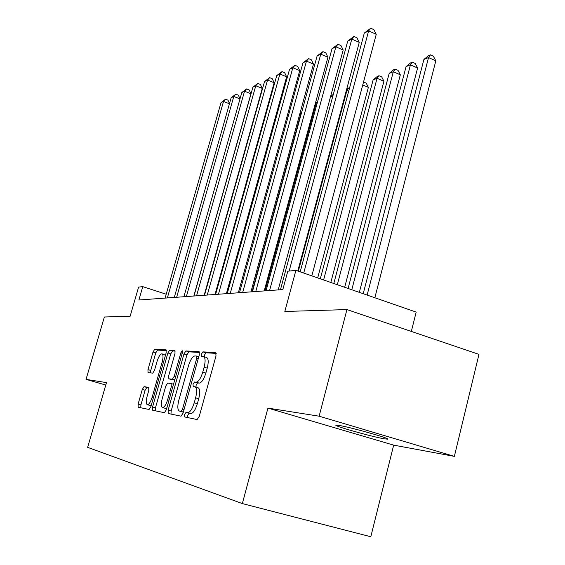 <?xml version="1.0" encoding="UTF-8"?>
<svg xmlns="http://www.w3.org/2000/svg" width="565" height="565" viewBox="0 0 565 565"><rect width="100%" height="100%" fill="white"/><g stroke="black" fill="none" stroke-linecap="round" stroke-linejoin="round"><path stroke-width="0.85" d="M184.593 414.505L184.72 416.956L197.107 419.555L199.247 416.419L215.992 355.957L215.774 352.581L202.899 351.868L201.451 354.071L201.578 356.374L203.527 356.536C205.392 357.652 205.589 361.204 204.127 367.215L202.757 372.137C200.745 378.486 198.52 381.841 196.083 382.187L194.494 381.989L193.061 384.165L193.181 386.538L195.01 386.806C196.91 387.986 197.114 391.658 195.61 397.838L194.226 402.796C192.206 409.187 189.995 412.485 187.587 412.676L186.026 412.365L184.593 414.505M197.912 387.675L198.117 387.724C200.031 388.904 200.236 392.576 198.739 398.749L197.362 403.707C195.342 410.091 193.124 413.375 190.709 413.566L189.134 413.255L187.7 415.388L187.58 417.556M216.254 353.386L205.964 352.807L204.516 355.011L204.332 356.783M203.527 356.536L206.606 357.483C208.485 358.591 208.697 362.151 207.235 368.154L205.865 373.07C203.859 379.419 201.634 382.766 199.184 383.105L197.588 382.908L196.14 385.076L195.999 387.096M384.151 438.793L387.562 439.16C391.891 438.913 350.491 427.197 338.929 425.41L336.027 425.148C332.559 425.615 371.756 436.71 384.151 438.793M144.04 386.665L142.302 389.426L138.107 404.102L138.15 407.203L149.068 409.491L150.876 406.673L166.145 352.871L166.075 349.862L154.725 349.234L152.981 352.052L147.966 369.609L148.002 372.596L152.741 373.147L154.513 370.315L157.042 361.452C158.638 356.466 160.298 353.93 162.014 353.831C163.285 354.643 163.342 357.327 162.183 361.89L152.162 397.188C150.572 402.146 148.941 404.646 147.274 404.688C145.975 403.784 145.925 400.995 147.119 396.298L148.779 390.472L148.722 387.385L144.04 386.665L146.844 387.477L145.106 390.238L140.918 404.9L140.727 407.739M319.133 416.193L267.937 408.107L393.671 445.142L454.366 456.372L319.133 416.193L346.931 309.578L284.824 311.477L295.898 270.345L287.79 271.207L282.825 289.57L138.898 299.994L142.768 286.646L138.602 287.091L130.148 316.209L104.356 317L86.035 379.376L105.775 385.026M267.937 408.107L242.35 503.584L87.653 447.36L106.481 382.604L86.035 379.376M168.144 410.155L168.264 413.509L181.019 416.179L183.039 413.156L199.304 354.926L199.134 351.67L185.899 350.936L183.95 353.973L168.144 410.155L171.146 411.002L170.99 414.081M155.283 410.79L155.46 407.838L170.75 353.845L172.593 350.929L169.726 350.053L174.917 350.342L175.009 353.422L168.737 375.619L168.836 378.79L172.339 379.228L174.253 376.269L180.849 352.843L182.255 350.745L182.34 352.934L166.329 409.787L164.415 412.704L152.663 410.239M155.46 407.838L152.557 407.012L152.635 410.232M152.557 407.012L167.883 352.977L169.726 350.053M346.931 309.578L478.965 354.368L454.366 456.372M242.35 503.584L370.802 536.75L393.671 445.142M411.327 331.422L416.179 312.099L295.898 270.345M166.202 294.224L142.768 286.646M199.579 352.447L188.865 351.847L186.909 354.877L171.146 411.002M181.068 411.384L182.481 409.265L196.712 358.344L196.599 356.063L194.89 355.943C192.538 356.423 190.398 359.714 188.47 365.823L178.851 400.147C177.346 406.2 177.509 409.83 179.338 411.038L183.357 412.033M182.347 411.892L179.465 411.066M183.335 412.104L182.537 411.942M172.593 350.929L175.298 351.077M171.725 379.631L174.705 380.026M162.183 398.798C160.961 403.671 161.053 406.581 162.459 407.527C164.26 407.506 165.983 404.914 167.628 399.759L171.287 386.792L171.117 383.55L167.685 383.084L165.799 386.008L162.183 398.798M162.459 407.527L165.425 408.375L166.866 407.866M149.033 387.816L146.844 387.477M147.274 404.688L150.142 405.5L151.307 405.147M165.467 355.265L162.014 353.831M166.442 350.582L157.508 350.081L155.756 352.892L150.756 370.435L150.481 372.886M374.849 297.755L435.827 60.815L428.524 57.566L423.912 59.424L363.21 293.715M367.13 295.071L428.524 57.566L430.417 54.869L433.327 56.168L435.827 60.815M423.912 59.424L428.567 55.617L430.417 54.869M311.816 275.868L376.262 34.31L368.627 30.913L303.73 273.065M364.326 33.003L370.774 28.25L368.627 30.913L364.326 33.003L300.192 271.836M370.774 28.25L373.818 29.606L376.262 34.31M359.333 292.366L417.599 67.991L410.444 64.848L406.073 66.606L348.096 288.468M351.79 289.746L410.444 64.848L412.344 62.199L415.204 63.457L417.599 67.991M406.073 66.606L410.593 62.906L412.344 62.199M344.685 287.281L400.324 74.792L393.311 71.748L389.172 73.415L333.816 283.51M337.312 284.718L393.311 71.748L395.225 69.142L398.021 70.364L400.324 74.792M389.172 73.415L393.558 69.82L395.225 69.142M330.822 282.472L383.932 81.24L377.06 78.295L373.126 79.877L320.306 278.82M323.611 279.965L377.06 78.295L378.974 75.738L381.714 76.918L383.932 81.24M373.126 79.877L377.392 76.374L378.974 75.738M317.692 277.909L368.359 87.37L362.737 84.99M363.535 82.003L366.219 83.147L368.359 87.37M297.79 271.002L359.269 42.375L351.797 39.091L289.146 271.066M347.736 41.068L353.944 36.471L351.797 39.091L347.736 41.068L280.445 289.739M353.944 36.471L356.932 37.784L359.269 42.375M278.199 289.902L343.188 50.002L335.871 46.831L269.576 290.53M332.022 48.703L338.018 44.254L335.871 46.831L332.022 48.703L266.051 290.784M338.018 44.254L340.935 45.525L343.188 50.002M264.201 290.919L327.94 57.235L320.779 54.162L255.761 291.533M317.127 55.935L322.919 51.634L320.779 54.162L317.127 55.935L252.421 291.773M322.919 51.634L325.779 52.863L327.94 57.235M250.931 291.879L313.476 64.099L306.456 61.126L242.675 292.479M302.988 62.807L308.589 58.633L306.456 61.126L302.988 62.807L239.511 292.705M308.589 58.633L311.386 59.826L313.476 64.099M298.334 271.193L346.924 90.435L346.274 90.697M348.704 91.177L346.924 90.435L348.838 87.956L349.495 88.239M346.698 89.129L348.838 87.956M238.345 292.79L299.718 70.625L292.839 67.736L230.259 293.376M289.541 69.34L294.965 65.293L292.839 67.736L289.541 69.34L227.257 293.595M294.965 65.293L297.713 66.444L299.718 70.625M332.841 96.107L330.433 97.074M330.567 96.587L333.322 94.32M226.381 293.659L286.632 76.833L279.887 74.036L218.464 294.231M276.751 75.562L281.999 71.628L279.887 74.036L276.751 75.562L215.611 294.436M281.999 71.628L284.689 72.744L286.632 76.833M317.41 102.322L316.351 102.745L265.056 290.855M316.351 102.745L317.565 101.742M215.004 294.485L274.159 82.751L267.549 80.032L207.249 295.043M264.554 81.487L269.646 77.659L267.549 80.032L264.554 81.487L204.53 295.241M269.646 77.659L272.288 78.747L274.159 82.751M204.163 295.269L262.266 88.394L255.776 85.753L196.564 295.82M252.922 87.137L257.866 83.415L255.776 85.753L252.922 87.137L193.972 296.004M257.866 83.415L260.451 84.475L262.266 88.394M252.018 291.801L300.82 113.961L299.888 113.579M300.163 112.569L300.82 113.961M287.733 118.05L286.73 117.647M287.437 115.091L288.136 116.595M193.823 296.018L250.902 93.783L244.539 91.212L186.372 296.554M241.806 92.54L246.608 88.917L244.539 91.212L241.806 92.54L183.9 296.738M246.608 88.917L249.151 89.948L250.902 93.783M239.998 98.917L233.797 96.431L176.647 297.261M231.184 97.703L235.852 94.171L233.797 96.431L231.184 97.703L174.288 297.43M235.852 94.171L238.345 95.174L240.012 98.868M274.95 121.878L274.202 121.574M274.943 118.89L275.699 119.194M229.454 103.783L223.521 101.425L167.353 297.939M221.021 102.639L225.555 99.2L223.521 101.425L221.021 102.639L165.093 298.101M225.555 99.2L228.006 100.182L229.517 103.557M190.709 413.566L187.587 412.676M197.362 403.707L194.226 402.796M198.739 398.749L195.61 397.838M197.588 382.908L194.494 381.989M199.184 383.105L196.083 382.187M205.865 373.07L202.757 372.137M207.235 368.154L204.127 367.215M205.964 352.807L202.899 351.868M189.134 413.255L186.026 412.365M186.909 354.877L183.95 353.973M188.865 351.847L185.899 350.936M184.006 409.703L182.481 409.265M198.216 358.803L196.712 358.344M196.599 356.063L198.795 356.734L196.655 356.091M170.75 353.845L167.883 352.977M171.824 379.666L168.893 378.797M174.733 379.934L172.339 379.228M175.651 376.678L174.253 376.269M182.241 353.266L180.849 352.843M169.034 400.168L167.628 399.759M172.685 387.202L171.287 386.792M173.519 384.257L171.216 383.579M153.461 397.562L152.162 397.188M163.476 362.278L162.183 361.89M150.756 370.435L147.966 369.609M155.756 352.892L152.981 352.052M157.508 350.081L154.725 349.234M140.918 404.9L138.107 404.102M145.106 390.238L142.302 389.426M198.117 387.724L195.01 386.806M182.41 411.913L179.409 411.052M171.767 379.652L168.836 378.79M173.519 384.249L171.174 383.564"/></g></svg>

